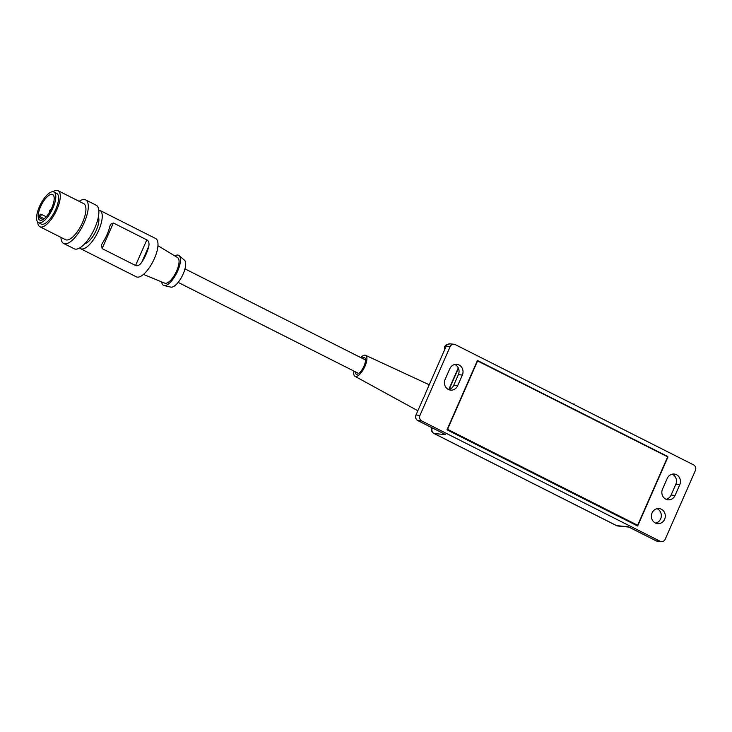 <?xml version="1.0" encoding="UTF-8"?>
<svg xmlns="http://www.w3.org/2000/svg" width="732" height="732" viewBox="0 0 732 732"><rect width="100%" height="100%" fill="white"/><g stroke="black" fill="none" stroke-linecap="round" stroke-linejoin="round"><path stroke-width="1.1" d="M450.116 346.684A4.209 3.861 95.7 0 1 455.277 344.626L573.879 404.467L574.702 404.137L574.986 405.034L693.588 464.884A4.209 3.861 95.7 0 1 695.4 470.456L665.232 539.173A4.209 3.861 95.7 0 1 660.072 541.232L421.76 420.973A4.209 3.861 95.7 0 1 419.948 415.401L450.116 346.684L446.136 346.291L425.585 393.121A14.301 5.334 -63.2 0 1 423.123 398.711L415.977 415.007L419.948 415.401M449.805 368.718A7.567 6.954 -84.3 0 1 456.823 364.353A7.567 6.954 -84.3 0 1 462.35 375.049L457.656 385.737A7.567 6.954 -84.3 0 1 450.638 390.11A7.567 6.954 -84.3 0 1 445.111 379.414L449.805 368.718M679.754 484.758L675.069 495.454A7.567 6.954 -84.3 0 1 668.051 499.819A7.567 6.954 -84.3 0 1 662.524 489.122L667.218 478.435A7.567 6.954 -84.3 0 1 674.236 474.062A7.567 6.954 -84.3 0 1 679.754 484.758L675.782 484.364L671.088 495.061A7.567 6.954 -84.3 0 1 666.093 499.306M655.323 522.977A7.567 6.954 -84.3 0 1 651.645 514.157A7.567 6.954 -84.3 0 1 659.084 508.575A7.567 6.954 -84.3 0 1 661.353 509.234A7.567 6.954 -84.3 0 1 665.031 518.064A7.567 6.954 -84.3 0 1 657.592 523.645A7.567 6.954 -84.3 0 1 655.323 522.977M637.654 526.006L667.95 456.978L477.291 360.775L446.996 429.794L637.654 526.006M454.801 364.472A7.567 6.954 -84.3 0 1 458.369 374.656L453.675 385.343A7.567 6.954 -84.3 0 1 448.679 389.598M616.234 525.43A4.209 1.565 -63.2 0 0 616.408 525.567A4.209 1.565 -63.2 0 0 616.628 525.631L434.058 433.5A4.209 3.861 -84.3 0 1 432.255 427.918A4.209 0.558 23.7 0 0 431.88 427.991A4.209 4.209 0 0 0 433.838 433.435A4.209 1.565 -63.2 0 0 434.058 433.5L445.66 434.643L417.78 420.58A4.209 3.861 -84.3 0 1 415.977 415.007M574.702 404.137L572.863 403.963M633.967 523.398L633.702 524.002M433.838 433.435L616.408 525.567A4.209 4.209 0 0 0 617.89 525.997A4.209 3.861 95.7 0 1 616.628 525.631L628.23 526.775L656.101 540.838L660.072 541.232M661.335 541.607L657.363 541.213A4.209 3.861 -84.3 0 1 656.101 540.838M672.214 474.18A7.567 6.954 -84.3 0 1 675.782 484.364M657.062 508.694A7.567 6.954 -84.3 0 1 657.382 508.841A7.567 6.954 -84.3 0 1 661.261 516.591A7.567 6.954 -84.3 0 1 655.634 523.124M353.904 371.078A11.776 4.392 116.8 0 0 354.965 376.321A11.776 4.392 116.8 0 0 355.624 376.523A11.776 4.392 -63.2 0 0 364.637 366.988A11.776 4.392 -63.2 0 0 365.579 355.295A11.776 4.392 -63.2 0 0 365.012 355.148A11.776 4.392 116.8 0 0 360.73 357.564M355.139 371.7A9.251 3.45 -63.2 0 0 356.63 374.235A9.251 3.45 -63.2 0 0 363.96 366.192A9.251 3.45 -63.2 0 0 364.005 357.436A9.251 3.45 -63.2 0 0 361.956 358.177M477.712 360.611L667.804 456.53L637.645 525.247L447.545 429.327L477.712 360.611M179.12 255.633A16.827 6.277 -63.2 0 1 177.684 270.986A16.827 6.277 116.8 0 1 164.023 285.544L170.858 287.118A15.143 5.646 -63.2 0 0 183.156 274.015A15.143 5.646 -63.2 0 0 184.446 260.189L179.12 255.633A16.827 6.277 -63.2 0 0 174.802 255.916M164.023 285.544A16.827 6.277 116.8 0 1 161.69 281.902M143.454 274.418L164.755 283.165A14.301 5.334 116.8 0 0 176.686 270.886A14.301 5.334 -63.2 0 0 177.638 257.637L157.947 245.696M79.642 247.983A21.448 7.997 -63.2 0 0 80.557 248.688L136.308 276.824A21.448 7.997 -63.2 0 0 154.425 258.506A21.448 7.997 -63.2 0 0 155.632 238.522L99.891 210.386A21.448 7.997 -63.2 0 0 98.774 210.066M80.557 248.688A21.448 7.997 -63.2 0 0 98.674 230.379A21.448 7.997 -63.2 0 0 99.891 210.386M107.037 234.597A21.448 7.997 -63.2 0 0 109.818 226.435L110.468 224.34L113.359 222.986L146.812 239.858C148.706 240.901 149.383 242.997 148.843 246.135A21.448 7.997 -63.2 0 1 146.061 254.288A21.448 7.997 -63.2 0 1 141.752 262.294C139.656 265.204 137.598 266.274 135.557 265.487L102.114 248.606L101.492 244.808L102.727 242.603A21.448 7.997 -63.2 0 0 107.037 234.597M84.939 243.536A15.482 5.774 116.8 0 0 96.322 230.141A15.482 5.774 -63.2 0 0 98.353 216.974M63.629 243.445A24.394 9.095 116.8 0 0 64.901 243.802A24.394 9.095 -63.2 0 0 83.503 224.193A24.394 9.095 -63.2 0 0 85.607 199.882L96.203 205.225A24.394 9.095 -63.2 0 1 94.099 229.537A24.394 9.095 -63.2 0 1 75.487 249.145A24.394 9.095 116.8 0 1 74.216 248.788L63.629 243.445A24.394 9.095 116.8 0 1 60.957 237.388M79.148 201.337A24.394 9.095 116.8 0 1 84.336 199.516A24.394 9.095 -63.2 0 1 85.607 199.882M39.876 226.746A20.194 7.53 116.8 0 0 40.928 227.048A20.194 7.53 -63.2 0 0 56.327 210.816A20.194 7.53 -63.2 0 0 58.066 190.695L83.713 203.633A20.194 7.53 -63.2 0 1 81.975 223.754A20.194 7.53 -63.2 0 1 66.575 239.986A20.194 7.53 116.8 0 1 65.523 239.684L39.876 226.746A20.194 7.53 116.8 0 1 37.689 222.034M52.969 191.738A20.194 7.53 116.8 0 1 57.014 190.393A20.194 7.53 -63.2 0 1 58.066 190.695M38.457 222.638L41.239 224.047A17.165 6.405 -63.2 0 0 55.733 209.389A17.165 6.405 -63.2 0 0 56.703 193.404L53.921 191.994A17.165 6.405 -63.2 0 0 39.427 206.644A17.165 6.405 -63.2 0 0 38.457 222.638A17.165 6.405 -63.2 0 0 52.942 207.989A17.165 6.405 -63.2 0 0 53.921 191.994M40.489 220.295A14.301 5.334 -63.2 0 0 51.396 208.803A14.301 5.334 -63.2 0 0 52.631 194.547A14.301 5.334 -63.2 0 0 51.881 194.337A14.301 5.334 -63.2 0 0 40.974 205.829A14.301 5.334 -63.2 0 0 39.738 220.085A14.301 5.334 -63.2 0 0 40.489 220.295M40.223 216.754A1.684 0.631 116.8 0 0 41.074 215.208A1.684 0.631 116.8 0 0 40.992 214.128A1.684 0.631 116.8 0 0 40.233 214.503L39.354 215.473A14.301 5.334 -63.2 0 0 39.336 217.724L40.223 216.754L44.176 218.749M42.996 219.573L39.336 217.724M458.369 374.656L462.35 375.049M453.675 385.343L457.656 385.737M446.136 346.291A4.209 3.861 -84.3 0 1 450.034 343.857L446.218 344.68L444.663 346.565L444.562 349.878M417.78 420.58L421.76 420.973M624.057 518.393L623.792 519.006M619.162 515.923L618.897 516.536M449.128 389.479L458.442 368.26M671.088 495.061L675.069 495.454M141.752 262.294L148.843 246.135M135.557 265.487L146.812 239.858M102.114 248.606L113.359 222.986M454.014 344.25L450.034 343.857M617.89 525.997L628.825 527.077M448.743 389.58L458.269 367.885M365.579 355.295L429.245 384.776M354.965 376.321L417.835 410.753M40.992 214.128L46.244 216.773M51.039 209.535A1.684 1.684 0 0 0 49.721 211.951M178.15 282.387L358.68 373.485M184.967 268.864L365.497 359.97"/></g></svg>
